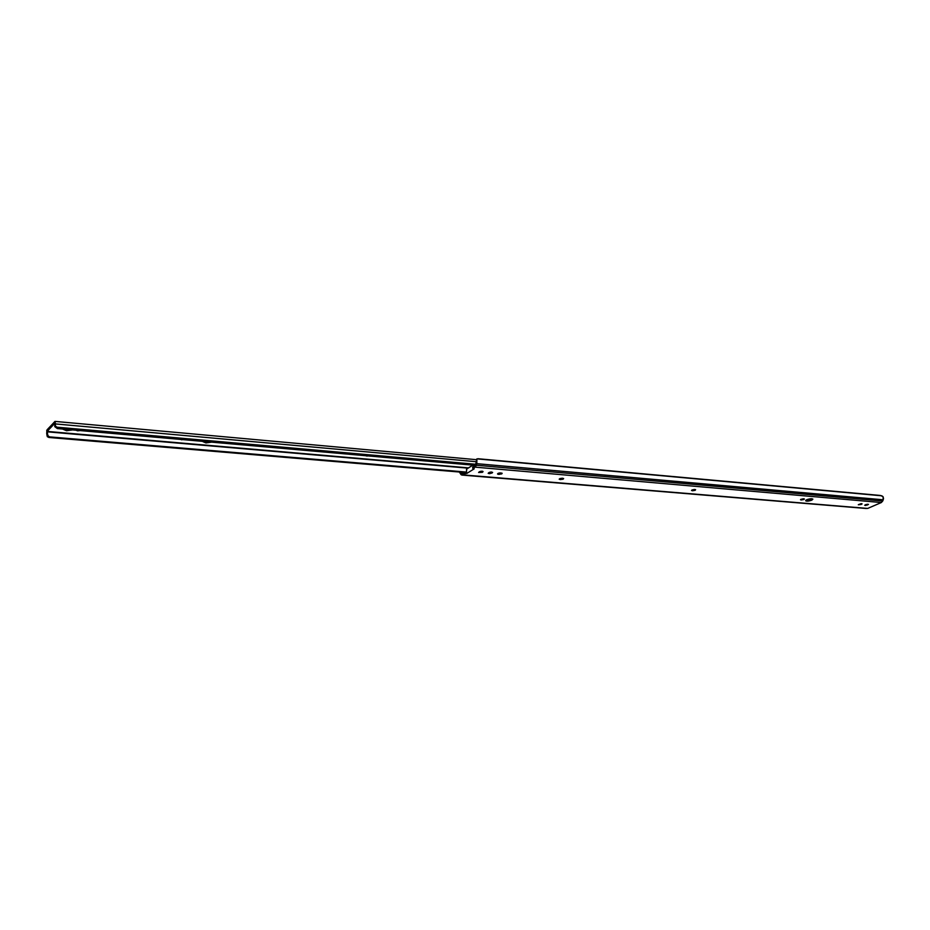 <?xml version="1.0" encoding="UTF-8"?>
<svg xmlns="http://www.w3.org/2000/svg" width="930" height="930" viewBox="0 0 930 930"><rect width="100%" height="100%" fill="white"/><g stroke="black" fill="none" stroke-linecap="round" stroke-linejoin="round"><path stroke-width="1.4" d="M803.869 499.503L801.428 499.968L801.253 499.166L801.428 499.968L800.625 499.84L802.904 498.794L804.264 498.91L803.869 499.503L800.509 499.736L803.462 498.794L804.38 499.026L803.869 499.503L803.718 498.817L803.869 499.503M695.198 490.261L692.629 490.761L692.443 489.796L692.629 490.761L691.525 490.459L693.943 489.494L695.047 489.54L694.931 490.377L691.536 490.47L694.559 489.494L695.605 489.703L695.198 490.261M563.266 479.055L560.534 479.578L560.337 478.427L560.534 479.578L559.186 479.124L561.976 478.194L563.626 478.543L562.697 479.299L559.197 479.217L562.301 478.206L563.638 478.566L563.266 479.055M806.717 499.747C809.705 498.678 811.762 498.492 812.867 499.166L811.785 500.177L811.983 498.782L811.785 500.177L808.496 501.061L806.205 501.084L805.915 500.212L811.32 498.747L812.832 499.085L811.785 500.177C808.798 501.235 806.74 501.421 805.636 500.747L806.717 499.747M501.805 473.823L498.992 474.37L498.805 473.126L498.992 474.37L497.852 474.219L497.875 473.486L499.956 472.94L502.014 473.184L501.549 473.963L497.527 473.963L500.689 472.94L502.142 473.347L501.805 473.823M499.259 473.033L500.212 472.928L499.259 473.033M465.953 473.382L462.629 474.858L867.69 508.431L881.315 502.537L474.998 467.139L472.835 468.534L474.23 468.813L466.709 473.498L474.23 468.813L472.835 468.604L476.032 465.849L476.904 460.303L475.23 465.302L472.777 467.011L475.567 464.605L476.904 460.303L476.776 463.675L883.221 499.794L883.035 496.655L880.454 495.481L478.055 458.734L880.454 495.481L476.904 458.862L881.756 495.795L883.035 496.655L883.5 498.434L883.221 499.794L476.776 463.675L476.276 465.233L882.698 501.038L883.221 499.794L882.698 501.038L476.276 465.233L474.998 467.139L881.315 502.537L882.698 501.038L881.315 502.537L867.69 508.431L462.629 474.858L464.605 473.626L464.535 472.184L466.511 472.115L466.709 473.498L465.756 472.01L465.953 473.382L465.756 472.01L462.431 473.486L464.407 472.242L464.605 473.626L465.953 473.382M482.345 472.312L478.601 472.44L481.449 471.219L483.054 471.533L482.345 472.312L478.613 472.498L479.345 471.777L482.74 472.068L482.635 471.301L482.345 472.312L482.182 471.219L482.345 472.312M861.122 504.478L858.32 504.699L861.157 503.653L862.11 503.874L861.122 504.478L858.32 504.758L861.564 504.293L861.424 503.642L861.122 504.478L860.948 503.676L861.122 504.478M865.679 504.641L868.469 504.42L865.644 505.467L864.691 505.246L865.679 504.641L868.469 504.362L865.679 504.641M488.901 472.591L492.621 472.463L489.773 473.672L488.192 473.37L488.901 472.591L492.609 472.394L491.865 473.126L488.169 473.312L488.901 472.591M472.731 467.325L472.975 468.395L472.824 467.36M479.961 471.498L481.531 471.219L479.961 471.498M806.264 499.968L811.53 499.015L806.264 499.968M489.54 472.312L491.04 472.033L489.54 472.312M460.699 472.684L461.513 473.405L460.699 472.684L463.361 472.905L460.699 472.684M459.374 472.01L461.094 474.719L462.629 474.858L461.094 474.719L459.374 472.01M462.431 473.486L461.513 473.405L462.443 473.475M478.055 458.734L476.753 459.048L476.904 460.303L476.765 459.025L478.055 458.734M866.376 508.489L461.838 475.067M811.076 498.747L811.902 498.829L811.076 498.747M808.949 499.038L811.041 499.212L808.949 499.038M807.589 499.398L809.832 499.596L807.589 499.398M473.812 466.36L473.521 465.198L473.812 466.36M472.87 465.14L466.535 469.173L466.511 472.115L466.709 468.999L472.87 465.14M474.881 465.698L473.637 465.512L474.881 465.698M491.703 472.033L491.865 473.126L491.703 472.033M498.248 473.312L498.399 474.323L498.248 473.312M559.825 478.613L559.976 479.531L559.825 478.613M692.001 489.982L692.141 490.715L692.001 489.982M867.295 504.223L867.481 505.025L867.295 504.223M800.87 499.329L800.997 499.922L800.87 499.329M62.891 429.218L66.542 430.73L72.575 429.916L66.542 430.73L66.46 429.369L66.542 430.73L62.88 429.055M202.996 441.68L205.96 442.924L211.633 442.145L205.96 442.924L205.844 441.645L205.96 442.924L202.972 441.459M77.574 430.811L75.923 430.206L80.05 430.567L77.574 430.811M54.882 423.197L47.163 431.415L468.511 467.871L47.163 431.415L54.858 423.173L54.765 426.626L54.87 423.185M367.164 456.084L365.467 455.688L367.164 456.084M181.873 439.809L180.571 439.413L181.873 439.809M184.524 439.762L182.64 439.599L184.524 439.762M46.698 433.287L47.07 429.788L55.021 421.406L55.44 423.929L476.253 461.71L55.44 423.929L54.928 421.418L46.744 430.439L47.046 435.868L48.976 437.484L464.14 472.417L48.976 437.484L47.314 436.67L47.546 434.345L48.104 436.007L49.546 436.879L465.593 471.998L49.546 436.879L48.976 437.484L49.546 436.879L47.872 435.624L47.163 431.415L47.546 434.345L46.942 434.984L46.698 433.287M475.672 464.256L56.277 427.126L55.37 425.987L55.44 423.929L54.765 426.626L55.37 425.987L57.962 427.951L475.486 464.814L57.962 427.951L57.381 428.579L475.207 465.349L57.381 428.579L54.765 426.626L57.381 428.579L57.962 427.951L56.277 427.126L475.672 464.256M468.057 468.15L47.116 431.811L468.057 468.15M465.744 472.01L466.511 472.068L465.744 472.01M472.824 468.581L472.638 467.22M476.73 459.129L476.323 460.373M476.555 459.687L55.021 421.406"/></g></svg>
